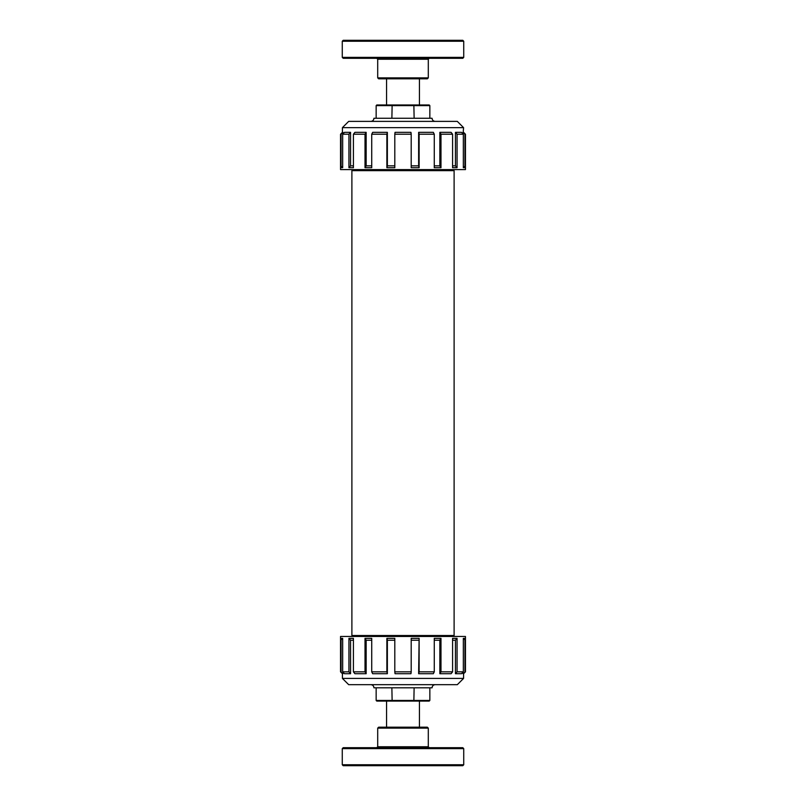 <?xml version="1.0" encoding="UTF-8"?>
<svg xmlns="http://www.w3.org/2000/svg" width="806" height="806" viewBox="0 0 806 806"><rect width="100%" height="100%" fill="white"/><g stroke="black" fill="none" stroke-linecap="round" stroke-linejoin="round"><path stroke-width="1.21" d="M429.225 104.982L376.775 104.982L376.15 105.606L429.85 105.606L429.225 104.982M360.715 40.3L343.205 40.3L342.268 41.237L463.732 41.237L462.795 40.3L360.715 40.3M423.261 40.3L443.612 40.3M382.739 40.3L379.757 40.3M391.384 40.3L414.616 40.3M360.715 58.304L462.795 58.304L463.732 57.367L342.268 57.367L343.205 58.304L360.715 58.304M440.63 58.304L423.261 58.304M385.772 78.807L427.361 78.807L428.298 77.87L377.702 77.87L378.639 78.807L385.772 78.807M342.943 672.133L342.943 673.715L340.545 671.841L340.545 636.458L465.455 636.458L465.455 671.841L463.057 673.715L463.581 673.715L463.581 678.41L457.314 684.677L348.686 684.677L342.419 678.41L463.581 678.41M376.775 701.079L429.225 701.079L429.85 700.454L376.15 700.454L376.775 701.079M445.285 765.7L462.795 765.7L463.732 764.763L342.268 764.763L343.205 765.7L445.285 765.7M426.243 765.7L423.261 765.7M414.616 765.7L411.211 765.7M445.285 747.696L343.205 747.696L342.268 748.633L463.732 748.633L462.795 747.696L445.285 747.696M420.228 727.193L378.639 727.193L377.702 728.13L428.298 728.13L427.361 727.193L420.228 727.193M465.455 169.603L340.545 169.603L340.545 134.219L341.079 134.219L341.079 167.719L342.661 167.719L342.661 134.219L348.938 134.219L348.938 167.719L353.421 167.719L353.421 134.219L365.017 134.219L365.017 167.719L371.727 167.719L371.727 134.219L386.88 134.219L386.88 167.719L394.799 167.719L394.799 134.219L411.201 134.219L411.201 167.719L419.12 167.719L419.12 134.219L434.273 134.219L434.273 167.719L440.983 167.719L440.983 134.219L452.579 134.219L452.579 167.719L457.062 167.719L457.062 134.219L463.339 134.219L463.339 167.719L464.921 167.719L464.921 134.219L465.455 134.219L465.455 169.603M413.861 104.982L414.133 118.26L373.944 118.26C373.762 120.154 372.715 121.202 370.82 121.384M392.139 104.982L391.877 118.26M429.85 105.606L429.85 118.26L414.133 118.26M376.15 105.606L376.15 118.26M435.18 121.384C433.285 121.202 432.238 120.154 432.056 118.26L429.85 118.26M457.314 121.384L348.686 121.384L342.419 127.65L463.581 127.65L457.314 121.384M463.057 133.927L463.581 127.65M342.419 127.65L342.419 132.345L342.943 132.345L341.079 134.219M342.943 133.927L342.943 132.345M342.661 134.219L344.474 132.345L350.56 132.345L348.938 134.219M353.421 165.845L350.56 165.845L350.56 132.345M353.421 134.219L354.912 132.345L366.156 132.345L365.017 134.219M371.727 165.845L366.156 165.845L366.156 132.345M371.727 134.219L372.664 132.345L387.364 132.345L386.88 134.219M394.799 165.845L387.364 165.845L387.364 132.345M394.799 134.219L395.041 132.345L410.959 132.345L411.201 134.219M419.12 167.719L418.636 165.845L411.201 165.845M418.636 165.845L418.636 132.345L433.336 132.345L434.273 134.219M440.983 167.719L439.844 165.845L434.273 165.845M439.844 165.845L439.844 132.345L451.088 132.345L452.579 134.219M457.062 167.719L455.44 165.845L452.579 165.845M455.44 165.845L455.44 132.345L461.526 132.345L463.339 134.219M464.921 134.219L463.057 132.345M341.079 167.719L342.661 166.137M348.938 167.719L350.56 165.845M365.017 167.719L366.156 165.845M386.88 167.719L387.364 165.845M419.12 134.219L418.636 132.345M440.983 134.219L439.844 132.345M457.062 134.219L455.44 132.345M464.921 167.719L463.339 166.137M453.012 170.66L453.012 169.603M352.988 635.521L352.988 636.458M454.11 170.66L351.89 170.66L351.89 635.521L454.11 635.521L454.11 170.66M341.079 671.841L341.079 638.342L342.661 638.342L342.661 671.841L348.938 671.841L348.938 638.342L353.421 638.342L353.421 671.841L365.017 671.841L365.017 638.342L371.727 638.342L371.727 671.841L386.88 671.841L386.88 638.342L394.799 638.342L394.799 671.841L411.201 671.841L411.201 638.342L419.12 638.342L419.12 671.841L434.273 671.841L434.273 638.342L440.983 638.342L440.983 671.841L452.579 671.841L452.579 638.342L457.062 638.342L457.062 671.841L463.339 671.841L463.339 638.342L464.921 638.342L464.921 671.841M463.057 672.133L463.057 673.715M457.062 638.342L455.44 640.216L455.44 673.715L461.526 673.715L463.339 671.841M455.44 640.216L452.579 640.216M440.983 638.342L439.844 640.216L439.844 673.715L451.088 673.715L452.579 671.841M439.844 640.216L434.273 640.216M419.12 638.342L418.636 673.715L433.336 673.715L434.273 671.841M418.636 640.216L411.201 640.216M394.799 671.841L395.041 673.715L410.959 673.715L411.201 671.841M394.799 640.216L387.364 640.216L387.364 673.715L386.88 671.841M371.727 671.841L372.664 673.715L387.364 673.715M371.727 640.216L366.156 640.216L366.156 673.715L365.017 671.841M353.421 671.841L354.912 673.715L366.156 673.715M353.421 640.216L350.56 640.216L350.56 673.715L348.938 671.841M342.661 671.841L344.474 673.715L350.56 673.715M342.943 673.715L342.419 673.715L342.419 678.41M341.079 638.342L342.661 639.924M348.938 638.342L350.56 640.216M365.017 638.342L366.156 640.216M386.88 638.342L387.364 640.216M419.12 671.841L418.636 673.715M440.983 671.841L439.844 673.715M457.062 671.841L455.44 673.715M464.921 638.342L463.339 639.924M392.139 701.079L391.867 687.81L432.056 687.81C432.238 685.906 433.285 684.858 435.18 684.677M413.861 701.079L414.123 687.81M376.15 700.454L376.15 687.81L391.867 687.81M429.85 700.454L429.85 687.81M370.82 684.677C372.715 684.858 373.762 685.906 373.944 687.81L376.15 687.81M376.765 58.304L377.702 59.241L428.298 59.241L429.235 58.304M429.235 747.696L428.298 746.759L377.702 746.759L376.765 747.696M386.568 78.807L386.568 104.982M419.432 78.807L419.432 104.982M342.268 41.237L342.268 57.367M463.732 41.237L463.732 57.367M377.702 59.241L377.702 77.87M428.298 59.241L428.298 77.87M419.432 727.193L419.432 701.079M386.568 727.193L386.568 701.079M463.732 764.763L463.732 748.633M342.268 764.763L342.268 748.633M428.298 746.759L428.298 728.13M377.702 746.759L377.702 728.13M463.581 132.345L465.455 134.219M342.419 132.345L340.545 134.219M352.514 169.603L352.514 170.66M453.486 635.521L453.486 636.458M463.581 673.715L465.455 671.841M342.419 673.715L340.545 671.841"/></g></svg>
